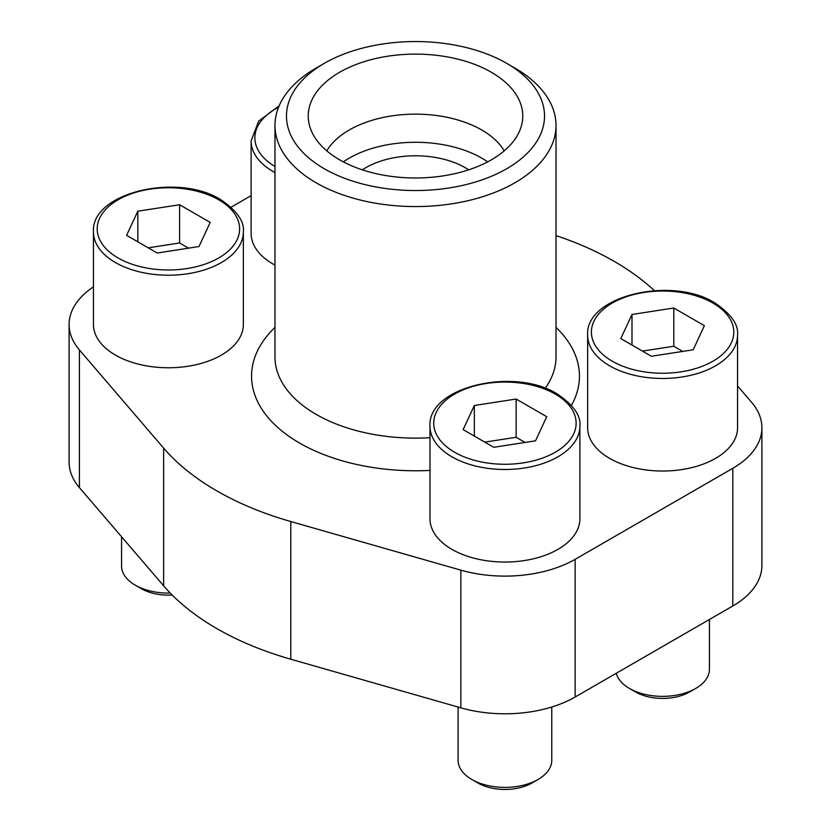 <?xml version="1.0" encoding="UTF-8"?>
<svg xmlns="http://www.w3.org/2000/svg" width="831" height="831" viewBox="0 0 831 831"><rect width="100%" height="100%" fill="white"/><g stroke="black" fill="none" stroke-linecap="round" stroke-linejoin="round"><path stroke-width="1.25" d="M93.456 286.872A99.305 57.329 0 0 0 69.098 324.485L69.098 462.181A99.305 57.329 0 0 0 79.412 487.62L163.634 585.813A281.055 162.263 0 0 0 290.788 659.222L460.862 707.846A99.305 57.329 0 0 0 575.145 697.012L732.807 605.986A99.305 57.329 0 0 0 761.902 565.444L761.902 427.757A99.305 57.329 0 0 0 751.588 402.308L737.544 385.937M654.361 290.611A281.055 162.263 0 0 0 556.022 235.599M251.118 195.649L231.122 207.199M69.098 324.485A99.305 57.329 0 0 0 79.412 349.934L163.634 448.127A281.055 162.263 0 0 0 290.788 521.536L460.862 570.159A99.305 57.329 0 0 0 575.145 559.325L732.807 468.3A99.305 57.329 0 0 0 761.902 427.757M115.416 355.086A74.946 43.274 0 0 0 197.092 364.466A74.946 43.274 0 0 0 243.358 324.485L243.358 231.932A74.946 43.274 180 0 1 168.413 275.206A74.946 43.274 180 0 1 93.456 231.932L93.456 324.485A74.946 43.274 0 0 0 115.416 355.086M274.978 172.568A74.946 43.274 180 0 1 251.118 140.906L251.118 233.469A74.946 43.274 0 0 0 273.077 264.061A74.946 43.274 0 0 0 274.978 265.12M609.601 458.348A74.946 43.274 0 0 0 691.278 467.728A74.946 43.274 0 0 0 737.544 427.757L737.544 335.194A74.946 43.274 180 0 1 662.587 378.469A74.946 43.274 180 0 1 587.642 335.194L587.642 427.757A74.946 43.274 0 0 0 609.601 458.348M451.939 549.374A74.946 43.274 0 0 0 533.616 558.754A74.946 43.274 0 0 0 579.882 518.783L579.882 426.22A74.946 43.274 180 0 1 504.926 469.494A74.946 43.274 180 0 1 429.98 426.22L429.98 518.783A74.946 43.274 0 0 0 451.939 549.374M514.867 68.059L506.744 63.374A129.034 74.499 180 0 1 506.733 168.724A129.034 74.499 180 0 1 324.267 168.724A129.034 74.499 180 0 1 324.256 63.374A129.034 74.499 180 0 1 506.744 63.374L514.867 68.059A140.522 81.137 180 0 1 556.022 125.429A140.522 81.137 180 0 1 415.5 206.566A140.522 81.137 180 0 1 274.978 125.429A140.522 81.137 180 0 1 316.133 68.059L324.256 63.374M491.35 72.255A107.272 61.93 180 0 1 521.546 125.356A107.272 61.93 180 0 1 415.5 177.979A107.272 61.93 180 0 1 309.454 125.356A107.272 61.93 180 0 1 367.094 60.777A107.272 61.93 180 0 1 491.35 72.255M326.78 150.858A93.685 54.088 180 0 1 481.741 129.979A93.685 54.088 180 0 1 504.22 150.858M343.338 161.868A93.685 54.088 180 0 1 481.741 158.119A93.685 54.088 180 0 1 487.662 161.868M362.337 169.836A70.261 40.563 180 0 1 465.183 167.675A70.261 40.563 180 0 1 468.663 169.836M516.134 399.036L474.335 405.497L463.137 429.627L493.728 447.296L535.528 440.825L546.725 416.695L516.134 399.036L516.134 437.283L484.785 442.123M551.774 707.025L551.774 760.344A46.837 27.049 180 0 1 538.052 779.468A46.837 27.049 180 0 1 471.811 779.468A46.837 27.049 180 0 1 458.089 760.344L458.089 707.056M538.052 779.468L531.954 782.989A38.226 22.063 180 0 1 477.898 782.989L471.811 779.468M673.796 308.01L631.996 314.471L620.799 338.601L651.39 356.27L693.189 349.799L704.387 325.669L673.796 308.01L673.796 346.257L642.446 351.098M709.435 619.479L709.435 669.319A46.837 27.049 180 0 1 695.713 688.442A46.837 27.049 180 0 1 629.472 688.442A46.837 27.049 180 0 1 616.259 673.276M695.713 688.442L689.616 691.963A38.226 22.063 180 0 1 635.559 691.963L629.472 688.442M179.61 204.738L137.811 211.209L126.613 235.339L157.204 253.008L199.004 246.537L210.201 222.407L179.61 204.738L179.61 242.984L148.261 247.835M170.262 593.074A46.837 27.049 180 0 1 135.287 585.18A46.837 27.049 180 0 1 121.565 566.056L121.565 536.764M172.214 595.048A38.226 22.063 180 0 1 141.384 588.701L135.287 585.18M525.078 442.445L516.134 437.283M474.335 436.098L474.335 405.497M188.554 248.157L179.61 242.984M137.811 241.8L137.811 211.209M682.739 351.42L673.796 346.257M631.996 345.073L631.996 314.471M79.412 349.934L79.412 487.62M163.634 448.127L163.634 585.813M290.788 521.536L290.788 659.222M460.862 570.159L460.862 707.846M575.145 559.325L575.145 697.012M732.807 468.3L732.807 605.986M556.022 327.372A163.946 94.651 180 0 1 571.427 405.362M429.98 470.408A163.946 94.651 180 0 1 276.515 426.324A163.946 94.651 180 0 1 274.978 327.372M556.022 125.429L556.022 356.998A140.522 81.137 180 0 1 545.157 388.285M429.98 437.698A140.522 81.137 180 0 1 274.978 356.998L274.978 125.429M555.274 394.091A71.196 41.103 180 0 1 523.353 462.867A71.196 41.103 180 0 1 436.161 412.519A71.196 41.103 180 0 1 555.274 394.091M712.936 303.066A71.196 41.103 180 0 1 681.025 371.841A71.196 41.103 180 0 1 593.822 321.504A71.196 41.103 180 0 1 712.936 303.066M218.75 199.804A71.196 41.103 180 0 1 186.84 268.579A71.196 41.103 180 0 1 99.637 218.231A71.196 41.103 180 0 1 218.75 199.804M274.978 166.48A71.196 41.103 180 0 1 278.551 107.23M579.882 426.22C581.108 415.843 573.535 405.071 557.154 393.915C514.202 366.72 427.279 386.882 429.98 426.22M737.544 335.194C738.769 324.817 731.197 314.045 714.816 302.889C671.864 275.695 584.941 295.857 587.642 335.194M243.358 231.932C244.584 221.555 237.012 210.783 220.631 199.617C177.678 172.422 90.756 192.595 93.456 231.932M279.143 105.817L258.628 121.181L251.118 140.906"/></g></svg>
